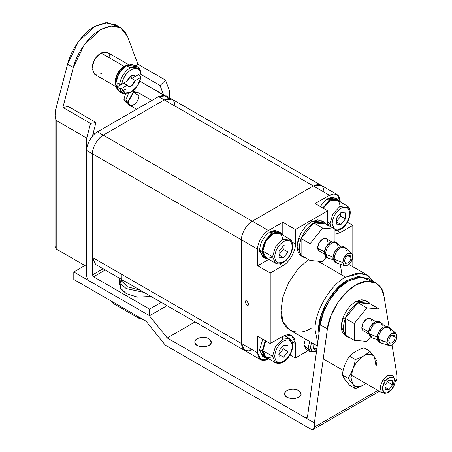<?xml version="1.0" encoding="UTF-8"?>
<svg xmlns="http://www.w3.org/2000/svg" width="452" height="452" viewBox="0 0 452 452"><rect width="100%" height="100%" fill="white"/><g stroke="black" fill="none" stroke-linecap="round" stroke-linejoin="round"><path stroke-width="0.68" d="M385.629 393.104L382.126 392.901L381.324 392.263L380.132 386.754L383.081 379.697L387.743 375.522L392.285 375.307L393.087 375.945L394.212 378.239M384.985 385.144L385.353 389.703L389.11 389.551L385.155 387.268L389.11 389.551L392.505 384.844L392.144 380.285L388.381 380.437L384.985 385.144L388.381 380.437L392.144 380.285L392.505 384.844L387.353 381.867L392.505 384.844L389.11 389.551L385.353 389.703L384.985 385.144M385.132 381.132C382.256 385.686 381.742 389.358 383.595 392.138C386.104 394.014 389.025 392.918 392.359 388.856C395.234 384.302 395.749 380.629 393.895 377.849C391.392 375.974 388.471 377.07 385.132 381.132L389.833 377.211L393.895 377.849L394.624 379.008L392.359 388.856L386.5 393.076L383.595 392.138L382.55 387.319L385.132 381.132L383.081 379.697L385.132 381.132M394.624 379.008L393.087 375.945L388.449 375.216L383.081 379.697L380.132 386.754L381.324 392.263L384.641 393.33L386.5 393.076M316.897 348.729L313.253 348.628L312.959 343.396L313.253 348.628L316.626 350.684M376.013 283.042L381.296 288.393L384.002 296.218C382.663 282.359 368.414 276.737 355.696 285.054C342.983 291.421 328.734 313.496 327.389 328.903L314.4 422.931L314.4 427.078L377.861 390.438L314.4 427.078L313.349 429.4L310.806 429.146L165.325 345.153L146.041 321.169L73.8 279.455L73.8 271.991L84.931 265.567L73.8 271.991L149.211 315.53L167.251 337.972L195.106 321.886L167.251 337.972L305.422 417.744L307.529 416.529C307.241 417.829 306.535 418.236 305.422 417.744L314.4 422.931L327.389 328.903L320.208 324.756L327.389 328.903L330.751 316.185L337.452 303.139L346.373 292.235L355.696 285.054L366.273 281.28L376.013 283.042L368.832 278.895L359.091 277.132L348.515 280.907L339.192 288.088L330.271 298.992L323.564 312.038L320.208 324.756L307.529 416.529L305.422 417.744L306.784 417.817L307.529 416.529L320.208 324.756C321.553 309.349 335.796 287.274 348.515 280.907L361.481 276.991L372.098 281.523M394.991 382.262L395.941 381.714L396.997 379.392L394.997 380.544L396.997 379.392L395.02 381.951M396.997 375.245L396.997 379.392L396.997 375.245L392.008 344.904L396.997 375.245M296.879 398.048L288.828 398.048L296.879 398.048M207.101 346.215L199.055 346.215L207.101 346.215M208.897 338.712C204.247 335.791 194.377 337.893 194.846 342.068C194.281 348.204 211.869 348.204 211.31 342.068L208.897 338.712C212.039 340.949 212.039 343.192 208.897 345.43C205.016 347.243 201.134 347.243 197.258 345.43C194.117 343.192 194.117 340.949 197.258 338.712C201.134 336.898 205.016 336.898 208.897 338.712M298.676 390.539C294.026 387.624 284.15 389.726 284.619 393.901C284.059 400.037 301.648 400.037 301.088 393.901L298.676 390.539C301.817 392.782 301.817 395.025 298.676 397.263C294.794 399.076 290.913 399.076 287.031 397.263C283.89 395.025 283.89 392.782 287.031 390.539C290.913 388.731 294.794 388.731 298.676 390.539M384.002 296.218L389.104 327.254L384.002 296.218M310.806 429.146C312.976 430.134 314.174 429.445 314.4 427.078L314.4 422.931L167.251 337.972L149.211 315.53L73.8 271.991L73.8 279.455L146.041 321.169L165.325 345.153L310.806 429.146M345.108 319.168L345.283 318.7L345.108 319.168L342.955 317.925L345.108 319.168C342.91 325.7 342.966 330.898 345.283 334.757C342.966 330.898 342.91 325.7 345.108 319.168L345.543 318.027C348.373 311.338 352.39 306.343 357.6 303.032C352.39 306.343 348.373 311.338 345.543 318.027L357.854 302.716L368.137 301.953L370.16 303.817L379.138 308.998L379.138 321.496L379.138 308.998L370.16 303.817C367.329 300.394 363.312 300.038 358.103 302.738L370.16 303.817L357.854 302.716L366.832 307.902L379.138 308.998L366.832 307.902L357.854 302.716L345.283 318.349L354.261 323.536L366.832 307.902L354.261 323.536L345.283 318.349L345.283 334.757L345.283 318.7L345.108 319.168L342.955 317.925L341.333 326.519L345.543 335.819L343.418 333.921C340.825 330.09 340.672 324.756 342.955 317.925C345.774 310.609 350.023 305.179 355.696 301.642C350.023 305.179 345.774 310.609 342.955 317.925L345.108 319.168C342.91 325.7 342.966 330.898 345.283 334.757L345.283 335.101L345.283 334.757C342.966 330.898 342.91 325.7 345.108 319.168M365.854 300.637L355.696 301.642L361.849 299.687L366.877 301.354L361.849 299.687L355.696 301.642C350.023 305.179 345.774 310.609 342.955 317.925L341.333 326.519L345.543 335.819L343.418 333.921C340.825 330.09 340.672 324.756 342.955 317.925C345.774 310.609 350.023 305.179 355.696 301.642L365.854 300.637L368.007 301.879L365.854 300.637M350.159 337.921L347.565 336.989L345.718 335.356L350.159 337.921L347.565 336.989L345.718 335.356L350.159 337.921M378.375 339.006L386.985 342.396C387.178 338.604 388.839 335.61 391.969 333.406L395.895 333.344L396.946 335.938C396.754 339.729 395.093 342.723 391.969 344.927L388.929 345.492L386.985 342.396L378.375 339.006L380.816 342.904L378.375 339.006C378.567 334.322 380.657 330.548 384.646 327.683C380.708 330.457 378.618 334.231 378.375 339.006L386.985 342.396C387.437 345.424 389.093 346.272 391.969 344.927L395.602 341.017L396.946 335.938C396.5 332.909 394.839 332.062 391.969 333.406L388.33 337.316L386.985 342.396C387.178 338.604 388.839 335.61 391.969 333.406L395.895 333.344L396.946 335.938C396.754 339.729 395.093 342.723 391.969 344.927L388.929 345.492L386.985 342.396L378.375 339.006C378.567 334.322 380.657 330.548 384.646 327.683L389.11 327.254L390.918 330.875L389.11 327.254L384.646 327.683C380.708 330.457 378.618 334.231 378.375 339.006L377.075 338.254L378.883 341.876L377.075 338.254L378.77 331.864L383.347 326.932C379.358 329.796 377.267 333.57 377.075 338.254L378.375 339.006L380.183 342.627L378.375 339.006M389.596 327.61L384.646 327.683L389.596 327.61M387.816 326.508L383.347 326.932L388.392 326.949L383.347 326.932C379.358 329.796 377.267 333.57 377.075 338.254L378.77 331.864L383.347 326.932L387.816 326.508M369.753 334.028L377.109 336.926L369.753 334.028L372.194 337.926L369.753 334.028C369.951 329.344 372.041 325.57 376.03 322.705C372.086 325.485 369.996 329.259 369.753 334.028L377.109 336.926L369.753 334.028C369.951 329.344 372.041 325.57 376.03 322.705L380.494 322.282L382.302 325.898L380.494 322.282L376.03 322.705C372.086 325.485 369.996 329.259 369.753 334.028L368.459 333.282L370.267 336.898L368.459 333.282L370.154 326.886L374.731 321.96C370.742 324.824 368.651 328.598 368.459 333.282L369.753 334.028L371.561 337.65L369.753 334.028M380.974 322.632L376.03 322.705L380.974 322.632L384.951 326.248L380.991 322.649M379.194 321.53L374.731 321.96L379.776 321.977L374.731 321.96C370.742 324.824 368.651 328.598 368.459 333.282L370.154 326.886L374.731 321.96L379.194 321.53M368.51 331.774L361.809 327.903L363.255 330.802L361.809 327.903L368.51 331.774L361.809 327.903L363.165 322.79L366.832 318.846C363.64 321.14 361.967 324.157 361.809 327.903L368.51 331.774M370.403 318.507L366.832 318.846C369.725 317.496 371.397 318.349 371.849 321.4C371.397 318.349 369.725 317.496 366.832 318.846C363.64 321.14 361.967 324.157 361.809 327.903L363.165 322.79L366.832 318.846L370.403 318.507M391.94 335.452L395.201 337.333L394.251 335.209L391.969 335.435C390.031 336.785 388.952 338.638 388.737 341L389.68 343.124L391.969 342.898C393.901 341.548 394.98 339.695 395.201 337.333L391.94 335.452L395.201 337.333C394.98 339.695 393.901 341.548 391.969 342.898L389.669 343.119L388.737 341C388.952 338.638 390.031 336.785 391.969 335.435L394.263 335.214L395.201 337.333L394.251 335.209L391.969 335.435C390.031 336.785 388.952 338.638 388.737 341L389.68 343.124L391.969 342.898C393.901 341.548 394.98 339.695 395.201 337.333L391.94 335.452M370.391 336.972L366.832 341.407L354.261 340.288L354.261 323.536L354.261 340.288L345.283 335.101L354.261 340.288L366.832 341.407L370.391 336.972L366.832 341.407L354.261 340.288L354.261 323.536L366.832 307.902L379.138 308.998L379.138 321.496L379.138 308.998L370.16 303.817L379.138 308.998L366.832 307.902L357.854 302.716L368.137 301.953L370.16 303.817C367.329 300.394 363.312 300.038 358.103 302.738L370.16 303.817L357.854 302.716L366.832 307.902L354.261 323.536L345.283 318.349L345.543 318.027C348.373 311.338 352.39 306.343 357.6 303.032C352.39 306.343 348.373 311.338 345.543 318.027L357.854 302.716L345.283 318.349L354.261 323.536L354.261 340.288L345.283 335.101L345.283 318.349L345.283 335.101L354.261 340.288L366.832 341.407L370.391 336.972M366.832 330.457C363.933 331.813 362.261 330.96 361.809 327.903C362.261 330.96 363.933 331.813 366.832 330.457M383.347 341.446C379.731 343.136 377.64 342.074 377.075 338.254C377.64 342.074 379.731 343.136 383.347 341.446M370.985 337.203L368.459 333.282L370.985 337.203M391.969 344.927L395.602 341.017L396.946 335.938C396.5 332.909 394.839 332.062 391.969 333.406L388.33 337.316L386.985 342.396C387.437 345.424 389.093 346.272 391.969 344.927M388.737 341C388.952 338.638 390.031 336.785 391.969 335.435L394.263 335.214L395.201 337.333C394.98 339.695 393.901 341.548 391.969 342.898L389.669 343.119L388.737 341M376.143 365.99L376.991 361.447L374.482 356.933L375.968 365.888L374.482 356.933C371.968 353.746 368.335 353.419 363.6 355.961C358.86 358.894 355.232 363.408 352.713 369.504L351.029 377.731L352.713 384.014C355.232 387.206 358.86 387.528 363.6 384.985L365.883 383.522M363.6 384.985C359.99 386.861 357.193 388.042 355.221 388.528L349.565 385.262L355.221 388.528L352.713 384.014L347.961 378.205L342.305 374.94L344.814 379.454L349.565 385.262L344.814 379.454L342.305 374.94C342.446 372.798 343.283 369.465 344.814 364.939C346.712 360.628 348.294 357.73 349.565 356.238C350.407 355.097 352.453 353.487 355.696 351.402C359.306 349.526 362.103 348.345 364.075 347.859C362.103 348.345 359.306 349.526 355.696 351.402C352.453 353.487 350.407 355.097 349.565 356.238C348.294 357.73 346.712 360.628 344.814 364.939C343.283 369.465 342.446 372.798 342.305 374.94L347.961 378.205L351.029 377.731L352.713 369.504C355.232 363.408 358.86 358.894 363.6 355.961C368.335 353.419 371.968 353.746 374.482 356.933L369.73 351.125C368.888 352.266 366.843 353.876 363.6 355.961C359.99 357.837 357.193 359.018 355.221 359.504C355.08 361.645 354.244 364.979 352.713 369.504C350.814 373.815 349.232 376.714 347.961 378.205L352.713 384.014L355.221 388.528C357.193 388.042 359.99 386.861 363.6 384.985C358.86 387.528 355.232 387.206 352.713 384.014L351.029 377.731L347.961 378.205C349.232 376.714 350.814 373.815 352.713 369.504C354.244 364.979 355.08 361.645 355.221 359.504L349.565 356.238L355.221 359.504C357.193 359.018 359.99 357.837 363.6 355.961C366.843 353.876 368.888 352.266 369.73 351.125L364.075 347.859L369.73 351.125L374.482 356.933L376.991 361.447M268.81 232.701L272.24 233.526L272.24 234.356L272.24 233.526L268.81 232.701C263.177 237.39 260.12 243.199 259.634 250.12C260.12 243.199 263.177 237.39 268.81 232.701M280.234 232.481L282.438 234.921L278.585 231.876L273.245 232.944L280.234 232.481L277.72 231.028L269.816 232.017L273.245 232.944L273.245 233.774L273.245 232.944L269.816 232.017L269.816 232.933L269.816 232.017L274.737 230.328L278.873 231.938M264.104 257.521L259.702 251.431L259.634 250.12L262.149 251.572C262.753 244.108 266.115 238.091 272.24 233.526C266.115 238.091 262.753 244.108 262.149 251.572L259.634 250.12L262.742 256.979L264.104 257.521M268.471 259.115L265.251 258.431L262.149 251.572L263.838 257.216L268.471 259.115M326.271 199.524L329.7 200.355L329.7 201.185L329.7 200.355L326.271 199.524L320.197 206.507L326.271 199.524M337.689 199.309L339.893 201.75L336.039 198.705L330.706 199.773L337.689 199.309L335.181 197.857L327.276 198.846L330.706 199.773L330.706 200.603L330.706 199.773L327.276 198.846L327.276 199.761L327.276 198.846L332.197 197.157L336.328 198.767M322.711 207.954L329.7 200.355L322.711 207.954M264.104 357.035L259.702 350.95L259.634 349.639L262.742 339.198L259.634 349.639L262.149 351.091L265.251 340.65L262.149 351.091L259.634 349.639L262.742 356.498L264.104 357.035M268.471 358.634L265.251 357.944L262.149 351.091L263.838 356.735L268.471 358.634M272.742 256.855C266.787 259.572 263.499 257.668 262.866 251.154C262.426 245.769 267.855 236.362 272.742 234.051C278.698 231.339 281.991 233.238 282.619 239.752M274.72 256.753C275.279 250.301 278.212 245.221 283.517 241.515C288.822 239.097 291.755 240.792 292.314 246.594C291.755 253.047 288.822 258.126 283.517 261.832L283.201 262.533L282.438 262.454L283.201 262.533L283.517 261.832C278.212 264.25 275.279 262.555 274.72 256.753C275.279 262.555 278.212 264.25 283.517 261.832C288.822 258.126 291.755 253.047 292.314 246.594C291.755 240.792 288.822 239.097 283.517 241.515C278.212 245.221 275.279 250.301 274.72 256.753M282.438 262.454L275.454 263.149C277.81 264.358 280.393 264.149 283.201 262.533C291.269 258.115 296.568 242.882 289.421 238.955L282.438 239.65L275.454 247.018L272.562 256.753L275.454 263.149L272.562 256.753L275.454 247.018L282.438 239.65L289.421 238.955L292.314 245.351M283.517 257.657L279.031 257.256L279.031 251.272L283.517 245.69L288.003 246.091L288.003 252.075L283.517 257.657L288.003 252.075L283.336 249.38L278.85 254.962L283.517 257.657L278.85 254.962L283.336 249.38L288.003 252.075L288.003 246.091L283.517 245.69L279.031 251.272L279.031 257.256L283.517 257.657M289.421 238.955L279.726 233.356L272.742 234.051L265.759 241.424L262.866 251.154L265.759 257.55L275.454 263.149M262.866 251.154L272.562 256.753L262.866 251.154M282.941 246.408L283.336 249.38L282.941 246.408M333.751 228.475L332.175 223.582C332.734 217.129 335.666 212.05 340.972 208.344C346.277 205.926 349.215 207.621 349.775 213.423C349.215 219.87 346.277 224.949 340.972 228.661L340.661 229.356C348.729 224.943 354.023 209.711 346.882 205.784L339.898 206.474L332.915 213.847L330.022 223.582L332.915 213.847L339.898 206.474L346.882 205.784L337.186 200.185L330.203 200.88L323.22 208.248L330.203 200.88C336.158 198.162 339.446 200.066 340.073 206.581M330.022 223.785L327.689 224.763M334.972 230.689L336.593 230.735L340.661 229.356L339.898 229.283L340.661 229.356L340.972 228.661L334.972 229.39L340.972 228.661C346.277 224.949 349.215 219.87 349.775 213.423C349.215 207.621 346.277 205.926 340.972 208.344C335.666 212.05 332.734 217.129 332.175 223.582L334.525 229.136M330.022 223.582L330.418 226.548L330.022 223.582L327.689 222.231L330.022 223.582M340.972 224.486L336.486 224.085L336.486 218.101L340.972 212.513L345.464 212.915L345.464 218.904L340.972 224.486L345.464 218.904L340.797 216.209L336.305 221.791L340.972 224.486L336.305 221.791L340.797 216.209L345.464 218.904L345.464 212.915L340.972 212.513L336.486 218.101L336.486 224.085L340.972 224.486M346.882 205.784L349.775 212.18M339.898 229.283L334.972 230.605M340.396 213.237L340.797 216.209L340.396 213.237M272.742 356.374C266.787 359.091 263.499 357.187 262.866 350.673L265.759 340.944L262.866 350.673L265.759 357.069L275.454 362.668L272.562 356.272L275.454 362.668C277.81 363.877 280.393 363.668 283.201 362.046L275.454 362.668M282.297 336.554L282.619 339.068M274.72 356.272C275.279 349.82 278.212 344.74 283.517 341.034C288.822 338.616 291.755 340.311 292.314 346.113C291.755 352.56 288.822 357.645 283.517 361.351L283.201 362.046L283.517 361.351C278.212 363.77 275.279 362.075 274.72 356.272C275.279 362.075 278.212 363.77 283.517 361.351C288.822 357.645 291.755 352.56 292.314 346.113C291.755 340.311 288.822 338.616 283.517 341.034C278.212 344.74 275.279 349.82 274.72 356.272M283.201 362.046C291.269 357.634 296.568 342.401 289.421 338.475L282.438 339.169L275.454 346.537L272.562 356.272L275.454 346.537L282.438 339.169L289.421 338.475L292.314 344.87M283.517 357.176L279.031 356.775L279.031 350.792L283.517 345.209L288.003 345.611L288.003 351.594L283.517 357.176L288.003 351.594L283.336 348.899L278.85 354.481L283.517 357.176L278.85 354.481L283.336 348.899L288.003 351.594L288.003 345.611L283.517 345.209L279.031 350.792L279.031 356.775L283.517 357.176M262.866 350.673L272.562 356.272L262.866 350.673M282.941 345.927L283.336 348.899L282.941 345.927M93.553 276.76L105.248 270.008L93.553 276.76L149.572 309.106L161.268 302.354L149.572 309.106L149.572 315.739L89.598 281.116C87.869 279.907 86.908 278.246 86.727 276.138C86.908 278.246 87.869 279.907 89.598 281.116L149.572 315.739L167.014 305.671L149.572 315.739L149.572 309.106L93.553 276.76L92.474 274.895L93.553 276.76M103.096 268.765L92.474 274.895L92.474 153.816C91.993 147.94 97.915 137.674 103.248 135.154L97.502 131.837C92.168 134.357 86.247 144.623 86.727 150.499L92.474 153.816L86.727 150.499L86.727 276.138L86.727 150.499C86.247 144.623 92.168 134.357 97.502 131.837L103.248 135.154L164.296 99.909L158.55 96.592L97.502 131.837L158.55 96.592L164.296 99.909L171.913 99.152L164.296 99.909L103.248 135.154C97.915 137.674 91.993 147.94 92.474 153.816L92.474 274.895L103.096 268.765M337.102 194.524L340.254 201.502C339.571 194.394 335.977 192.32 329.485 195.281L337.102 194.524L320.943 185.196L313.321 185.953L329.485 195.281L315.117 203.575L327.689 210.83L327.689 225.345L327.689 210.83L295.365 229.492L327.689 210.83L315.117 203.575L329.485 195.281L313.321 185.953L252.272 221.197L268.437 230.526L282.799 222.231L295.365 229.492L295.365 244.001C295.93 250.86 289.02 262.832 282.799 265.77L270.228 273.031L257.663 265.77L257.663 249.188L241.504 239.854L241.504 343.52L257.663 352.854C258.346 359.956 261.94 362.029 268.437 359.069L260.815 359.826L257.663 352.854L241.504 343.52L244.656 350.498L252.272 349.741C245.781 352.701 242.187 350.628 241.504 343.52L241.504 239.854C241.018 233.978 246.945 223.717 252.272 221.197L313.321 185.953L320.943 185.196L166.166 95.835L158.55 96.592L164.342 95.197L168.477 98.468M175.065 106.13C174.382 99.022 170.788 96.948 164.296 99.909L313.321 185.953C319.818 182.992 323.412 185.066 324.095 192.168M99.293 138.679L98.412 139.272M93.62 147.572L93.553 148.629M121.944 274.494L121.814 281.257L127.306 286.715L140.329 290.263L127.306 286.715L121.159 279.195M119.594 278.291L121.108 284.065L126.227 288.579L144.047 292.41L126.227 288.579L121.413 284.489L119.537 279.251L119.594 278.291M119.537 279.251L119.537 284.223L121.413 289.466L126.227 293.557L137.47 297.111L151.03 296.439L137.47 297.111L126.227 293.557L120.667 288.331L119.944 281.737M310.445 347.255L311.547 342.582L310.445 347.255C310.835 351.283 312.869 352.458 316.547 350.78L312.23 351.21L310.445 347.255M309.699 341.514L308.292 347.255L310.394 351.905L315.473 351.402L316.033 351.051L310.394 351.905L308.292 347.255L309.699 341.514M308.716 349.831L303.981 344.769L305.388 339.028L303.981 344.769L306.083 349.419L310.394 351.905M138.798 316.982L138.798 318.231L143.109 319.474L138.798 318.231L138.798 316.982M113.661 302.473L113.661 303.716L138.798 318.231L113.661 303.716L113.661 302.473M111.503 301.224L113.661 303.716L111.503 301.224M56.201 248.979L55.003 246.357L56.201 248.979L56.201 120.435L56.201 248.979L86.727 266.601L56.201 248.979M55.014 116.22L56.201 107.757L67.551 64.24C70.817 49.895 83.371 32.408 94.626 26.515L107.26 22.6L117.61 26.515M163.573 95.129L139.826 81.117L163.573 94.83L160.087 85.479L139.854 73.8L160.087 85.479L165.505 80.134L137.854 64.173L136.012 65.986L137.854 64.173L165.505 80.134L160.087 85.479L163.573 95.129M135.922 87.954L135.922 91.79L135.922 87.954M135.922 108.915L135.922 109.655L135.922 108.915M92.474 135.882L95.96 122.503L68.308 106.536L62.896 107.452L90.547 123.413L95.96 122.503L92.474 135.882M120.69 27.821L127.453 36.29C122.419 25.301 113.395 23.148 100.372 29.832C89.117 35.731 76.563 53.217 73.297 67.557L84.202 44.923L100.372 29.832L110.949 26.058L120.69 27.821L114.944 24.504L105.203 22.736L94.626 26.515L78.456 41.607L67.551 64.24L73.297 67.557L62.896 107.452L68.308 106.536L95.96 122.503L90.547 123.413L86.727 138.058L86.727 266.601L86.727 138.058L56.201 120.435L86.727 138.058L90.547 123.413L62.896 107.452L73.297 67.557L67.551 64.24L56.201 107.757C54.641 112.435 54.641 116.661 56.201 120.435M169.319 97.66L169.319 90.372L165.505 80.134L169.319 90.372L169.319 97.66M127.453 36.29L137.854 64.173L127.453 36.29M127.611 103.016L125.385 102.824M134.572 91.637L133.741 90.219L134.459 91.575M125.453 94.118L123.893 99.389L127.063 103.231L127.792 103.118L123.893 99.389L125.453 94.118M128.289 103.135L125.916 99.779L128.447 93.491L125.916 99.779L127.294 102.83L128.368 103.451M135.035 91.909L132.826 90.976L134.719 91.993M138.933 95.632C139.227 103.485 127.865 110.045 128.159 101.853L128.159 101.073L128.159 101.853L133.543 92.524L138.933 95.632M133.543 92.524L132.871 92.914L128.159 101.073L133.199 92.739M151.804 100.485L137.351 92.146L133.543 92.524L128.159 101.853L129.735 105.339L136.566 109.282M130.73 92.315L122.56 93.406L119.554 88.417L121.729 88.411L119.554 88.417L123.317 93.762L130.182 92.654L131.255 92.033L125.159 93.061L121.729 88.411L127.221 85.236L123.633 83.162L117.04 86.965L117.04 82.823L119.554 84.27C120.95 77.077 124.486 71.574 130.176 67.772L137.883 67.066L140.804 72.004C139.408 66.416 135.871 65.003 130.176 67.772L126.588 65.698L130.176 67.772C124.486 71.574 120.95 77.077 119.554 84.27L121.729 84.264C123.379 71.371 139.137 62.269 140.787 73.258L140.804 72.004L140.787 73.258C139.476 68.376 136.295 67.173 131.255 69.636C126.215 72.992 123.04 77.868 121.729 84.264L127.221 81.089C128.057 78.693 129.402 76.908 131.255 75.738C133.114 74.766 134.459 74.998 135.289 76.433L140.787 73.258L135.289 76.433L133.052 75.139L135.289 76.433L134.38 75.427L131.255 75.738L127.221 81.089L121.729 84.264L119.554 84.27L117.04 82.823L117.04 86.965L119.554 88.417L117.04 86.965L123.633 83.162L127.221 85.236L121.729 88.411C123.04 93.293 126.215 94.496 131.255 92.033C136.295 88.677 139.476 83.801 140.787 77.405L137.351 86.021L131.255 92.033M140.804 76.151L140.787 77.405L140.804 76.151L138.289 74.704L140.804 76.151M137.798 67.02L134.204 64.947L126.588 65.698C121.26 68.218 115.333 78.484 115.814 84.36L118.972 91.332L122.56 93.406M138.289 74.704L131.696 78.507L135.289 80.58L140.787 77.405L135.289 80.58C134.459 82.976 133.114 84.761 131.255 85.931C129.402 86.903 128.057 86.671 127.221 85.236L128.136 86.242L131.255 85.931L135.289 80.58L131.696 78.507L138.289 74.704M132.012 75.377L131.696 78.507L132.012 75.377M120.978 91.999L117.096 89.502L115.814 84.36C115.333 78.484 121.26 68.218 126.588 65.698L131.685 64.235L135.786 66.354M126.221 65.919L118.757 73.62L115.814 83.53C115.367 78.043 120.893 68.467 125.871 66.116L126.221 65.919M125.871 89.338L122.458 90.615M102.208 73.06L101.09 73.783L94.745 74.416L92.112 68.602C92.683 62.02 95.677 56.839 101.09 53.053C106.502 50.584 109.497 52.313 110.068 58.235L110 59.568M128.724 64.715L107.44 52.426L101.09 53.053L124.074 66.32C118.661 70.105 115.667 75.292 115.096 81.868L115.876 85.648L115.096 81.868C115.667 75.292 118.661 70.105 124.074 66.32L101.09 53.053C95.677 56.839 92.683 62.02 92.112 68.602L92.112 67.772L92.112 68.602L94.745 74.416L116.028 86.705M100.372 53.466L94.53 59.63L92.112 67.772C92.637 61.721 95.395 56.952 100.372 53.466L101.09 53.053M124.074 66.32L127.73 65.111L124.074 66.32M124.526 66.998L124.074 66.738C118.876 70.371 116.006 75.348 115.458 81.665L115.814 84.298L115.458 81.665C116.006 75.348 118.876 70.371 124.074 66.738L124.526 66.998M126.537 65.732L124.074 66.738M300.942 239.351L301.111 238.876L300.942 239.351L298.783 238.102L300.942 239.351C298.738 245.882 298.8 251.075 301.111 254.934C298.8 251.075 298.738 245.882 300.942 239.351L301.371 238.204C304.202 231.514 308.224 226.52 313.428 223.209C308.224 226.52 304.202 231.514 301.371 238.204L313.682 222.898L323.965 222.13L325.994 223.994L334.972 229.175L334.972 241.679L334.972 229.175L325.994 223.994C323.157 220.57 319.14 220.214 313.937 222.921L325.994 223.994L313.682 222.898L322.66 228.079L334.972 229.175L322.66 228.079L313.682 222.898L301.111 238.532L310.089 243.713L322.66 228.079L310.089 243.713L301.111 238.532L301.111 254.934L301.111 238.876L300.942 239.351L298.783 238.102L297.162 246.696L301.371 255.996L299.247 254.097C296.659 250.267 296.501 244.933 298.783 238.102C301.608 230.786 305.851 225.356 311.53 221.819C305.851 225.356 301.608 230.786 298.783 238.102L300.942 239.351C298.738 245.882 298.8 251.075 301.111 254.934L301.111 255.284L301.111 254.934C298.8 251.075 298.738 245.882 300.942 239.351M321.683 220.813L311.53 221.819L317.677 219.864L322.705 221.531L317.677 219.864L311.53 221.819C305.851 225.356 301.608 230.786 298.783 238.102L297.162 246.696L301.371 255.996L299.247 254.097C296.659 250.267 296.501 244.933 298.783 238.102C301.608 230.786 305.851 225.356 311.53 221.819L321.683 220.813L323.841 222.056L321.683 220.813M305.993 258.098L303.399 257.165L301.552 255.533L305.993 258.098L303.399 257.165L301.552 255.533L305.993 258.098M334.203 259.182L342.819 262.572C343.006 258.781 344.667 255.787 347.797 253.583L351.724 253.521L352.775 256.12C352.588 259.906 350.927 262.9 347.797 265.104L344.757 265.669L342.819 262.572L334.203 259.182L336.644 263.081L334.203 259.182C334.395 254.499 336.486 250.724 340.475 247.86C336.537 250.64 334.446 254.408 334.203 259.182L342.819 262.572C343.266 265.606 344.927 266.448 347.797 265.104L351.43 261.194L352.775 256.12C352.328 253.086 350.667 252.239 347.797 253.583L344.164 257.493L342.819 262.572C343.006 258.781 344.667 255.787 347.797 253.583L351.724 253.521L352.775 256.12C352.588 259.906 350.927 262.9 347.797 265.104L344.757 265.669L342.819 262.572L334.203 259.182C334.395 254.499 336.486 250.724 340.475 247.86L344.944 247.436L346.746 251.052L344.944 247.436L340.475 247.86C336.537 250.64 334.446 254.408 334.203 259.182L332.904 258.431L334.712 262.053L332.904 258.431L334.599 252.041L339.181 247.114C335.186 249.979 333.096 253.753 332.904 258.431L334.203 259.182L336.011 262.804L334.203 259.182M345.424 247.786L340.475 247.86L345.424 247.786M343.644 246.685L339.181 247.114L344.221 247.131L339.181 247.114C335.186 249.979 333.096 253.753 332.904 258.431L334.599 252.041L339.181 247.114L343.644 246.685L344.921 247.419L343.622 246.673M325.587 254.205L332.938 257.103L325.587 254.205L328.028 258.109L325.587 254.205C325.779 249.527 327.869 245.752 331.858 242.888C327.92 245.662 325.824 249.436 325.587 254.205L332.938 257.103L325.587 254.205C325.779 249.527 327.869 245.752 331.858 242.888L336.322 242.458L338.13 246.08L336.322 242.458L331.858 242.888C327.92 245.662 325.824 249.436 325.587 254.205L324.287 253.459L326.095 257.075L324.287 253.459L325.982 247.063L330.559 242.136C326.57 245.001 324.479 248.775 324.287 253.459L325.587 254.205L327.395 257.826L325.587 254.205M336.802 242.809L331.858 242.888L336.802 242.809M335.022 241.707L330.559 242.136L335.604 242.153L330.559 242.136C326.57 245.001 324.479 248.775 324.287 253.459L325.982 247.063L330.559 242.136L335.022 241.707L336.299 242.447L335.005 241.696M324.338 251.95L317.643 248.086L319.089 250.979L317.643 248.086L324.338 251.95L317.643 248.086L318.999 242.967L322.66 239.029C319.468 241.317 317.796 244.334 317.643 248.086L324.338 251.95M326.231 238.684L322.66 239.029C325.553 237.673 327.225 238.526 327.677 241.583C327.225 238.526 325.553 237.673 322.66 239.029C319.468 241.317 317.796 244.334 317.643 248.086L318.999 242.967L322.66 239.029L326.231 238.684M347.769 255.629L351.029 257.51L350.08 255.386L347.797 255.612C345.859 256.962 344.786 258.821 344.565 261.177L345.514 263.301L347.797 263.075C349.735 261.725 350.808 259.872 351.029 257.51L347.769 255.629L351.029 257.51C350.808 259.872 349.735 261.725 347.797 263.075L345.503 263.296L344.565 261.177C344.786 258.821 345.859 256.962 347.797 255.612L350.091 255.391L351.029 257.51L350.08 255.386L347.797 255.612C345.859 256.962 344.786 258.821 344.565 261.177L345.514 263.301L347.797 263.075C349.735 261.725 350.808 259.872 351.029 257.51L347.769 255.629M326.225 257.154L322.66 261.584L310.089 260.465L310.089 243.713L310.089 260.465L301.111 255.284L310.089 260.465L322.66 261.584L326.225 257.154L322.66 261.584L310.089 260.465L310.089 243.713L322.66 228.079L334.972 229.175L334.972 241.679L334.972 229.175L325.994 223.994L334.972 229.175L322.66 228.079L313.682 222.898L323.965 222.13L325.994 223.994C323.157 220.57 319.14 220.214 313.937 222.921L325.994 223.994L313.682 222.898L322.66 228.079L310.089 243.713L301.111 238.532L301.371 238.204C304.202 231.514 308.224 226.52 313.428 223.209C308.224 226.52 304.202 231.514 301.371 238.204L313.682 222.898L301.111 238.532L310.089 243.713L310.089 260.465L301.111 255.284L301.111 238.532L301.111 255.284L310.089 260.465L322.66 261.584L326.225 257.154M322.66 250.64C319.767 251.99 318.095 251.137 317.643 248.086C318.095 251.137 319.767 251.99 322.66 250.64M335.429 262.358L332.904 258.431L335.429 262.358M326.813 257.38L324.287 253.459L326.813 257.38M347.797 265.104L351.43 261.194L352.775 256.12C352.328 253.086 350.667 252.239 347.797 253.583L344.164 257.493L342.819 262.572C343.266 265.606 344.927 266.448 347.797 265.104M344.565 261.177C344.786 258.821 345.859 256.962 347.797 255.612L350.091 255.391L351.029 257.51C350.808 259.872 349.735 261.725 347.797 263.075L345.503 263.296L344.565 261.177M308.185 350.633L295.365 358.035L289.981 354.922L295.365 358.035L308.185 350.633M368.284 278.596L358.351 276.471L347.435 280.285C333.226 287.009 317.423 314.372 318.711 330.045L318.931 334.017L318.711 330.045L320.728 316.671L327.124 301.727L336.864 288.721L347.435 280.285L358.351 276.471L368.284 278.596M311.53 327.971C296.427 338.265 279.641 328.576 281.003 310.349L282.839 297.246L288.704 282.494L297.902 269.053L308.388 259.482L297.902 269.053L288.704 282.494L282.839 297.246L281.003 310.349L283.144 322.084L289.941 330.107L317.287 345.899M317.903 261.16L345.644 277.178L356.877 273.161L367.227 275.036L373.25 281.449L368.357 275.765L361.504 273.149L345.644 277.178L317.903 261.16M317.716 342.78L315.117 330.045C313.756 313.394 330.542 284.319 345.644 277.178C330.542 284.319 313.756 313.394 315.117 330.045L317.716 342.78M340.254 201.502L340.254 201.959L340.254 201.502M347.435 222.231L352.826 225.345L352.826 266.725L352.826 225.345L340.254 232.599L334.972 234.305L340.254 232.599L352.826 225.345L347.435 222.231M270.228 273.031L270.228 343.52L282.799 336.265C290.376 332.813 294.568 335.231 295.365 343.52L295.365 358.035L295.365 343.52L291.687 335.384L282.799 336.265L270.228 343.52L270.228 273.031L282.799 265.77C289.02 262.832 295.93 250.86 295.365 244.001L295.365 229.492L282.799 222.231L268.437 230.526L252.272 221.197C246.945 223.717 241.018 233.978 241.504 239.854L257.663 249.188C257.182 243.312 263.104 233.046 268.437 230.526C263.104 233.046 257.182 243.312 257.663 249.188L257.663 265.77L268.833 259.324L257.663 265.77L270.228 273.031M340.26 264.234L342.051 275.104M257.663 352.854L257.663 336.265L270.228 343.52L257.663 336.265L257.663 352.854M246.888 301.021L248.685 304.128C248.572 305.315 247.973 305.659 246.888 305.168L245.091 302.055C245.204 300.868 245.803 300.523 246.888 301.021M336.955 230.695L340.254 232.599L336.955 230.695M292.065 341.616L295.365 343.52L292.065 341.616M282.799 235.13L282.799 222.231L282.799 235.13M292.065 242.097L295.365 244.001L292.065 242.097M279.494 263.866L282.799 265.77L279.494 263.866M252.272 221.197L313.321 185.953L164.296 99.909L103.248 135.154L252.272 221.197L103.248 135.154C97.915 137.674 91.993 147.94 92.474 153.816L241.504 239.854C241.018 233.978 246.945 223.717 252.272 221.197M241.504 343.52L241.504 239.854L92.474 153.816L92.474 257.482L241.504 343.52L92.474 257.482L95.626 264.454L244.656 350.498L241.504 343.52M382.126 392.901L351.227 375.058M343.147 370.397L323.694 359.165M379.347 391.296L313.349 429.4M345.543 335.819L347.695 337.062L345.543 335.819M395.907 333.356L389.613 327.627L395.907 333.356M380.793 342.898L388.906 345.486L380.793 342.898M389.087 327.242L387.793 326.497L389.087 327.242M380.2 342.639L378.906 341.887L380.2 342.639M372.171 337.921L377.273 339.554L372.171 337.921M380.471 322.27L379.171 321.519L380.471 322.27M371.584 337.661L370.284 336.909L371.584 337.661M368.51 333.836L363.272 330.813L368.51 333.836M375.618 321.519L370.386 318.496L375.618 321.519M265.251 258.431L262.742 256.979M265.251 357.944L262.742 356.498M284.285 335.508L289.421 338.475M315.473 351.402L316.547 350.78M55.014 246.34L55.014 116.051M127.063 103.231L127.905 103.18M94.711 133.871L93.219 133.012M115.814 84.36L115.814 83.53M126.588 65.698L125.871 66.116M301.371 255.996L303.524 257.239L301.371 255.996M351.741 253.538L345.441 247.803L351.741 253.538M336.621 263.075L344.74 265.663L336.621 263.075M336.034 262.815L334.734 262.064L336.034 262.815M340.78 246.425L336.819 242.826L340.78 246.425M328.005 258.098L333.101 259.73L328.005 258.098M327.412 257.838L326.118 257.092L327.412 257.838M324.338 254.013L319.106 250.99L324.338 254.013M331.446 241.696L326.214 238.673L331.446 241.696M348.808 264.403L367.227 275.036M260.815 359.826L244.656 350.498"/></g></svg>
